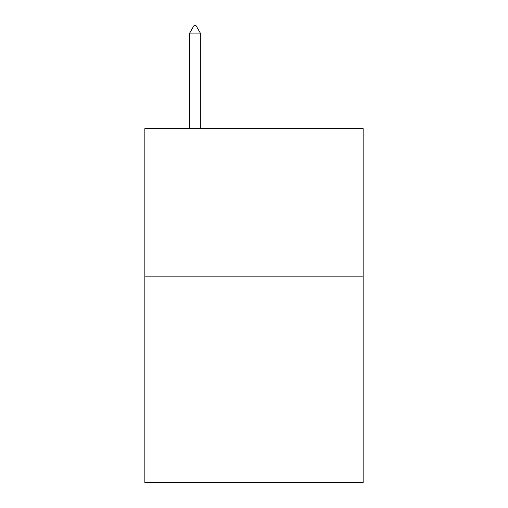 <?xml version="1.0" encoding="UTF-8"?>
<svg xmlns="http://www.w3.org/2000/svg" width="508" height="508" viewBox="0 0 508 508"><rect width="100%" height="100%" fill="white"/><g stroke="black" fill="none" stroke-linecap="round" stroke-linejoin="round"><path stroke-width="0.76" d="M363.137 276.123L363.137 482.6L144.863 482.6L144.863 128.638L363.137 128.638L363.137 276.123L144.863 276.123M200.317 33.071L195.891 25.4L194.119 25.4L189.7 33.071L200.317 33.071L200.317 128.638M189.7 33.071L189.7 128.638"/></g></svg>
